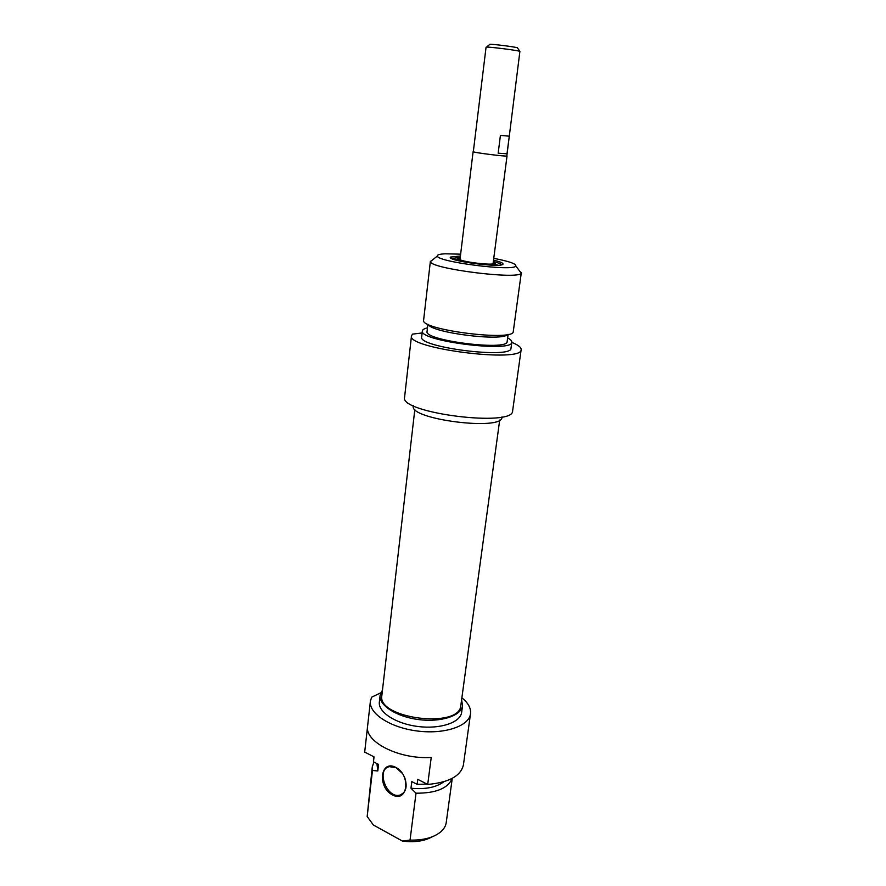 <?xml version="1.0" encoding="UTF-8"?>
<svg xmlns="http://www.w3.org/2000/svg" width="886" height="886" viewBox="0 0 886 886"><rect width="100%" height="100%" fill="white"/><g stroke="black" fill="none" stroke-linecap="round" stroke-linejoin="round"><path stroke-width="1.33" d="M404.747 777.764C407.593 786.646 406.043 792.405 400.073 795.041C386.927 799.349 375.609 769.269 389.353 766.656L396.108 767.708L402.477 773.533M395.71 767.309C380.349 759.368 377.148 787.012 392.376 794.897C407.726 803.27 411.281 775.172 395.71 767.309M461.872 697.814C468.262 702.963 471.142 708.302 470.51 713.817C469.104 726.121 444.573 734.527 417.395 731.016C390.205 727.661 368.62 713.429 370.403 701.169L367.601 726.155C364.345 741.803 399.187 759.612 431.227 757.43L427.705 784.442L417.782 779.348L417.14 784.354L411.813 781.596L410.971 788.23L416.01 793.203L410.041 840.105L402.399 841.069L373.36 824.999L367.169 816.527L372.463 770.477L377.813 770.964L378.566 764.43L373.471 761.794L374.036 756.877L364.689 752.081L367.557 726.609M367.169 816.527L372.286 766.744L372.463 770.477M373.947 762.038L372.286 766.744M376.915 763.566L377.813 770.964M373.46 756.589L373.471 761.794M370.403 701.169L371.622 697.204L380.758 692.819M427.705 784.442C448.958 782.493 460.853 775.992 463.411 764.928L470.51 713.817M402.399 841.069C414.36 842.597 424.294 841.179 432.213 836.816M452.259 778.34L446.223 822.607C445.702 826.14 443.764 829.318 440.408 832.142C433.298 837.724 423.176 840.382 410.041 840.105M416.01 793.203C436.034 793.269 448.072 788.33 452.137 778.406M382.497 689.961L380.127 695.244C378.665 705.267 396.518 716.863 418.856 719.609C441.173 722.5 461.418 715.722 462.57 705.655L461.595 699.874M462.57 705.655L461.65 712.344C460.487 722.511 440.264 729.377 417.982 726.498C395.688 723.751 377.879 712.078 379.363 701.956L380.127 695.244M410.971 788.23C425.324 789.559 436.277 787.41 443.82 781.762M417.14 784.354L427.052 784.11M414.836 409.376L381.866 695.399C376.594 718.635 460 729.178 460.842 705.378L499.704 420.053M506.836 155.814L507.036 155.947C507.8 156.944 472.039 152.425 473.113 151.661L473.345 151.584M517.546 48.032L517.358 47.778C514.832 46.836 492.494 44.012 489.88 44.3L489.637 44.51M486.06 47.224L486.525 47.124C489.648 46.803 516.892 50.247 519.905 51.333L506.825 155.925C507.578 156.9 472.271 152.447 473.323 151.694L486.06 47.224M500.424 135.392L509.284 136.178L506.991 153.787L498.165 153.189L500.424 135.392M506.991 153.787L498.165 153.189M451.561 258.479L460.233 257.416M493.336 261.591C498.264 262.788 500.967 263.84 501.476 264.77M460.41 255.988L450.465 257.084C446.156 261.049 505.939 268.602 502.894 263.707C502.373 262.677 499.25 261.492 493.524 260.163M493.757 258.347C508.941 261.27 516.294 263.806 515.818 265.966C514.345 271.725 437.163 261.979 437.363 256.054C437.042 254.814 439.666 254.06 445.237 253.806L460.631 254.171M511.798 342.373C518.21 344.986 521.333 347.412 521.145 349.649C522.862 363.238 406.187 348.497 411.492 335.805L412.522 334.133L422.146 332.937M432.767 259.742L430.419 261.614C429.821 268.713 519.761 280.076 521.167 273.087L519.318 270.629M513.304 331.286L513.282 331.464C514.666 341.808 419.477 329.791 423.619 320.134L430.386 261.248M502.03 416.885L501.974 417.251C502.816 431.26 408.823 419.388 413.33 406.043L413.374 405.722M507.7 334.421C502.883 341.786 431.139 332.748 428.292 324.42M508.121 334.343L507.146 341.542C508.265 351.21 423.375 340.49 427.063 331.419L427.905 324.232M507.634 337.931C510.58 339.471 511.975 340.888 511.82 342.195C513.127 352.993 418.203 341.01 422.378 330.888C422.578 329.614 424.283 328.595 427.484 327.842M511.82 342.195L511 348.209C512.263 359.273 417.483 347.301 421.681 336.935L422.378 330.888M411.492 335.805L404.592 397.227C398.999 413.042 513.847 427.55 512.629 410.882L521.145 349.649M493.292 261.957L495.407 263.441C495.34 266.398 457.01 261.547 457.774 258.679L460.188 257.793M493.247 262.334L494.178 263.208C494.731 266.121 457.674 261.448 459.026 258.767L460.144 258.158M493.137 263.142L493.823 263.574M459.28 259.221L460.044 258.978M493.125 263.231L493.701 263.629M459.38 259.299L460.033 259.055M455.016 259.797L457.198 259.642M495.728 264.504L497.81 265.191M403.407 793.059L400.073 795.041M473.113 151.661L459.967 259.642M507.036 155.947L493.048 263.806M489.88 44.3L486.525 47.124M517.358 47.778L519.905 51.333M501.565 264.748L502.894 263.707M451.517 258.457L450.465 257.084M437.363 256.054L430.419 261.614M515.818 265.966L521.167 273.087M521.3 272.733L513.282 331.464M457.774 258.679L456.799 260.307M495.407 263.441L495.95 265.246"/></g></svg>
